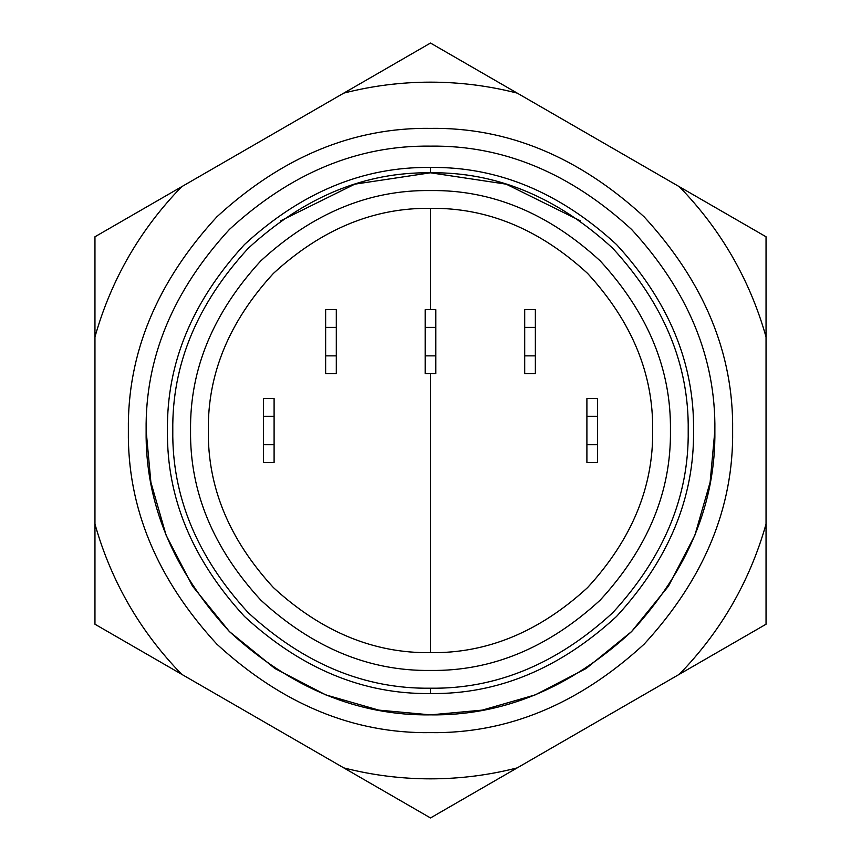 <?xml version="1.0" encoding="UTF-8"?>
<svg xmlns="http://www.w3.org/2000/svg" width="861" height="861" viewBox="0 0 861 861"><rect width="100%" height="100%" fill="white"/><g stroke="black" fill="none" stroke-linecap="round" stroke-linejoin="round"><path stroke-width="1.29" d="M181.682 674.292C140.139 631.522 111.23 581.455 94.958 524.091L94.958 624.225L430.5 817.95L517.213 767.883C488.768 775.18 459.871 778.828 430.5 778.85C401.129 778.828 372.232 775.18 343.787 767.883M94.958 336.909C111.23 279.545 140.139 229.478 181.682 186.708L94.958 236.775L94.958 524.091M679.318 186.708C720.861 229.478 749.77 279.545 766.042 336.909L766.042 236.775L430.5 43.05L343.787 93.117C372.232 85.82 401.129 82.172 430.5 82.15C459.871 82.172 488.768 85.82 517.213 93.117M766.042 624.225L766.042 524.091C749.77 581.455 720.861 631.522 679.318 674.292L766.042 624.225M679.318 674.292L517.213 767.883M766.042 336.909L766.042 524.091M181.682 186.708L343.787 93.117M732.636 430.5C733.68 507.613 704.18 578.829 644.146 644.146C578.829 704.18 507.613 733.68 430.5 732.636C353.387 733.68 282.171 704.18 216.854 644.146C156.82 578.829 127.32 507.613 128.364 430.5C127.32 353.387 156.82 282.171 216.854 216.854C282.171 156.82 353.387 127.32 430.5 128.364C507.613 127.32 578.829 156.82 644.146 216.854C704.18 282.171 733.68 353.387 732.636 430.5M146.133 430.5C145.154 503.072 172.921 570.1 229.424 631.576C290.9 688.079 357.928 715.846 430.5 714.867C503.072 715.846 570.1 688.079 631.576 631.576C688.079 570.1 715.846 503.072 714.867 430.5L710.121 482.246L694.902 535.176L668.513 586.104L631.576 631.576L586.104 668.513L535.176 694.902L482.246 710.121L430.5 714.867L378.754 710.121L325.824 694.902L274.896 668.513L229.424 631.576L192.487 586.104L166.098 535.176L150.879 482.246L146.133 430.5M425.173 355.851L425.173 309.648L435.827 309.648L435.827 373.631L425.173 373.631L425.173 355.851L435.827 355.851M435.827 327.417L425.173 327.417M325.641 355.851L325.641 309.648L336.307 309.648L336.307 373.631L325.641 373.631L325.641 355.851L336.307 355.851M336.307 327.417L325.641 327.417M524.693 355.851L524.693 309.648L535.359 309.648L535.359 373.631L524.693 373.631L524.693 355.851L535.359 355.851M535.359 327.417L524.693 327.417M586.901 444.717L586.901 398.514L597.566 398.514L597.566 462.486L586.901 462.486L586.901 444.717L597.566 444.717M597.566 416.283L586.901 416.283M274.099 444.717L274.099 462.486L263.434 462.486L263.434 398.514L274.099 398.514L274.099 444.717L263.434 444.717M274.099 416.283L263.434 416.283M430.5 652.66C487.197 653.424 539.567 631.737 587.589 587.589C631.737 539.567 653.424 487.197 652.66 430.5C653.424 373.803 631.737 321.433 587.589 273.411C539.567 229.263 487.197 207.576 430.5 208.34C373.803 207.576 321.433 229.263 273.411 273.411C229.263 321.433 207.576 373.803 208.34 430.5C207.576 487.197 229.263 539.567 273.411 587.589C321.433 631.737 373.803 653.424 430.5 652.66L430.5 373.631M280.74 220.771L354.786 184.168L430.5 172.792L506.214 184.168L580.26 220.771M430.5 688.208L430.5 688.208C364.73 689.091 303.987 663.928 248.269 612.731C197.072 557.013 171.909 496.27 172.792 430.5C171.909 364.73 197.072 303.987 248.269 248.269C303.987 197.072 364.73 171.909 430.5 172.792C496.27 171.909 557.013 197.072 612.731 248.269C663.928 303.987 689.091 364.73 688.208 430.5C689.091 496.27 663.928 557.013 612.731 612.731C557.013 663.928 496.27 689.091 430.5 688.208L430.5 693.535C497.636 694.44 559.628 668.76 616.498 616.498C668.76 559.628 694.44 497.636 693.535 430.5C694.44 363.364 668.76 301.372 616.498 244.502C559.628 192.24 497.636 166.56 430.5 167.464C363.364 166.56 301.372 192.24 244.502 244.502C192.24 301.372 166.56 363.364 167.464 430.5C166.56 497.636 192.24 559.628 244.502 616.498C301.372 668.76 363.364 694.44 430.5 693.535M430.5 146.133C503.072 145.154 570.1 172.921 631.576 229.424C688.079 290.9 715.846 357.928 714.867 430.5C715.846 503.072 688.079 570.1 631.576 631.576C570.1 688.079 503.072 715.846 430.5 714.867C357.928 715.846 290.9 688.079 229.424 631.576C172.921 570.1 145.154 503.072 146.133 430.5C145.154 357.928 172.921 290.9 229.424 229.424C290.9 172.921 357.928 145.154 430.5 146.133M430.5 208.34L430.5 309.648M430.5 167.464L430.5 172.792M430.5 670.439C491.739 671.257 548.285 647.827 600.16 600.16C647.827 548.285 671.257 491.739 670.439 430.5C671.257 369.261 647.827 312.715 600.16 260.84C548.285 213.173 491.739 189.743 430.5 190.561C369.261 189.743 312.715 213.173 260.84 260.84C213.173 312.715 189.743 369.261 190.561 430.5C189.743 491.739 213.173 548.285 260.84 600.16C312.715 647.827 369.261 671.257 430.5 670.439"/></g></svg>
